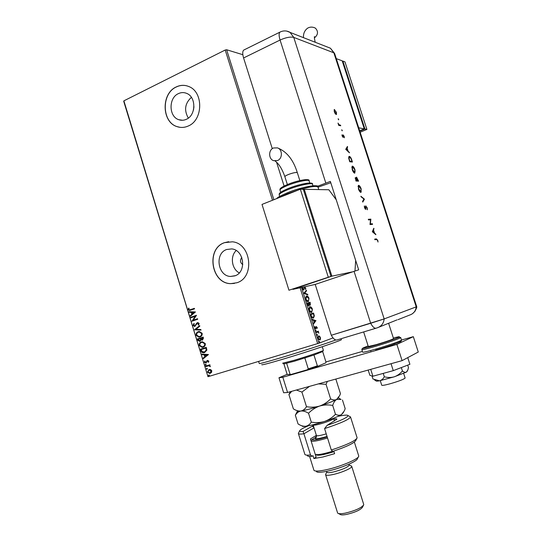 <?xml version="1.0" encoding="UTF-8"?>
<svg xmlns="http://www.w3.org/2000/svg" width="542" height="542" viewBox="0 0 542 542"><rect width="100%" height="100%" fill="white"/><g stroke="black" fill="none" stroke-linecap="round" stroke-linejoin="round"><path stroke-width="0.81" d="M193.955 106.727L193.46 110.087M241.813 257.538C239.76 260.228 240.086 262.592 242.796 264.632M178.379 93.63C168.406 97.899 168.725 116.686 178.785 119.707C181.306 120.588 183.819 120.453 186.333 119.308C196.163 115.338 196.34 96.781 186.536 93.332C183.813 92.248 181.096 92.35 178.379 93.63M191.387 97.35C184.91 103.353 183.894 110.27 188.331 118.102M226.664 249.503C214.449 253.392 217.755 276.224 230.567 276.454L234.828 275.871C246.854 272.328 244.246 249.808 231.691 248.913L226.664 249.503M236.19 250.533C229.93 256.291 231.691 269.035 239.273 272.89M224.435 242.674C205.804 248.731 211.109 283.554 230.668 283.649L236.854 282.761C255.052 277.518 251.366 243.412 232.389 241.8L224.435 242.674M228.683 241.691L224.544 242.667C205.913 248.717 211.217 283.534 230.777 283.629L234.442 283.405M176.204 86.95C160.994 93.563 161.665 122.207 177.051 126.625C180.804 127.885 184.551 127.668 188.298 125.988C203.175 120.073 203.636 91.964 188.833 86.544C184.619 84.809 180.405 84.945 176.204 86.95M186.089 85.663C182.749 84.999 179.49 85.433 176.319 86.971C161.109 93.583 161.78 122.221 177.166 126.645L180.005 127.323M123.874 100.846L207.979 376.69L123.725 101.334L123.874 100.846L225.208 50.02L226.624 49.749L242.836 54.701M319.523 336.128L320.383 337.51L320.485 339.163L319.997 339.929L318.012 338.364L318.391 335.938L319.523 336.128L319.15 336.243L319.577 336.717M316.033 331.948L318.337 331.162L318.174 331.839L318.913 333.14L317.802 332.063L316.21 332.51L316.033 331.948M317.151 327.26L317.165 328.452L316.352 326.968L315.769 328.913L314.726 327.951L314.678 326.684L315.579 328.357L316.108 326.433L316.86 327.348M310.912 315.701L310.376 314.001L313.561 313.073L314.34 315.932L313.351 318.032C312.456 318.391 311.65 317.619 310.912 315.701M306.955 303.134L310.159 302.287L310.37 305.132L309.326 304.699L308.872 306.067L307.416 304.59L306.955 303.134M303.859 293.303L306.352 290.221L306.548 290.83L304.658 293.168L307.653 294.347L307.849 294.95L303.859 293.303M301.515 287.456L319.055 343.133L333.032 337.903M226.624 49.749L273.873 199.713M302.314 288.703L302.321 287.274L302.822 287.328L302.639 288.588L303.513 289.482L304.421 286.914L305.735 287.971L305.627 289.496L305.403 288.039L304.658 287.45L303.683 290.038L302.314 288.703M306.433 296C307.334 295.736 308.195 296.515 309.001 298.33L308.208 301.589C307.307 301.86 306.447 301.074 305.634 299.231L306.264 296.054M309.841 306.813C310.742 306.528 311.589 307.294 312.402 309.103L311.623 312.416C310.722 312.707 309.868 311.935 309.055 310.099L309.841 306.813M315.939 320.613L313.54 324.048L313.351 323.438L314.13 322.361L313.486 320.308L312.226 319.875L312.036 319.258L315.966 320.708M315.695 330.085L315.986 331.026L315.695 330.085M317.056 334.414L317.355 335.349L317.056 334.414M319.279 341.474L319.577 342.415L319.279 341.474M210.662 369.563L211.8 370.782L211.536 372.435L209.747 373.506L207.41 372.124L208.995 369.508L210.662 369.563M205.648 366.08L209.883 364.773L210.045 365.301L209.422 365.498L210.384 366.656L208.711 365.803L205.811 366.609L205.648 366.08M208.833 361.06L208.541 362.273L208.081 362.076L208.324 361.257L207.593 360.918L205.987 363.072L204.422 362.327L204.659 361.06L205.147 361.243L204.923 362.11L205.648 362.578L207.41 360.396L208.833 361.06M200.987 350.803L200.499 349.204L206.278 347.347L206.888 350.105L204.605 352.544L203.738 352.727C202.41 352.883 201.495 352.246 200.987 350.803L200.499 349.204M197.383 338.974L203.142 337.09L203.44 338.066L202.491 340.119L201.068 339.875L199.923 341.44L197.803 340.349L197.383 338.974L203.142 337.097M194.564 329.732L199.632 325.606L199.808 326.182L195.96 329.312L200.831 329.536L201.007 330.112L194.564 329.732L199.666 325.708M190.919 317.781L190.757 317.26L196.482 315.295L193.257 320.187L197.532 318.73L197.695 319.258L191.963 321.21L195.174 316.325L190.919 317.781M190.554 309.665L194.361 308.344L194.517 308.872L189.402 310.512L188.277 309.651L188.541 308.134L189.063 308.249L188.86 309.448L189.544 309.922L194.368 308.371M207.979 376.69L317.659 343.587L300.078 287.768M272.518 200.249L225.208 50.02M195.459 311.948L190.438 316.203L190.262 315.634L191.875 314.299L191.292 312.375L189.246 312.307L189.07 311.731L195.459 311.948M193.088 325.437L193.867 323.472L194.293 323.804L193.663 325.2L194.93 325.83L196.624 323.228L197.891 322.571L199.131 323.438L198.562 325.092L198.081 324.8L198.541 323.628L197.6 323.181L194.592 326.453L193.088 325.437L193.961 323.547M198.291 331.69L199.32 331.501L202.146 333.296C202.342 335.234 201.604 336.46 199.937 336.975L198.961 337.165L196.109 335.335C195.926 333.425 196.651 332.212 198.291 331.69L198.65 331.589M201.414 341.927L202.369 341.745L205.276 343.553C205.472 345.491 204.734 346.711 203.06 347.219L202.166 347.395L199.226 345.552C199.043 343.648 199.774 342.436 201.414 341.927L201.678 341.853M208.467 354.529L203.379 358.648L203.203 358.072L204.842 356.785L204.253 354.847L202.186 354.725L202.01 354.143L208.467 354.529M205.54 364.271L206.156 364.563L205.811 365.159L205.194 364.861L205.54 364.271M206.787 368.343L207.403 368.641L207.058 369.231L206.434 368.933L206.787 368.343M208.812 374.989L209.429 375.288L209.083 375.877L208.46 375.579L208.812 374.989M319.055 343.133L317.659 343.587M189.937 310.43L188.277 309.651M188.501 309.604L188.724 308.174M189.944 309.855L190.777 309.618M190.628 316.047L190.262 315.634M190.486 315.579L191.875 314.299M192.098 314.245L191.292 312.375M191.509 312.327L189.246 312.307M189.47 312.253L189.314 311.738M192.396 313.872L194.314 312.422L191.943 312.395L192.396 313.872L194.09 312.47L191.943 312.395M191.136 317.714L190.757 317.26M190.98 317.205L196.489 315.315M197.539 318.75L193.257 320.187M192.146 321.033L195.174 316.325M195.655 325.41L196.624 323.228M196.841 323.174L197.417 322.659M198.67 324.963L198.081 324.8M198.304 324.746L198.541 323.628M198.758 323.574L197.755 323.14M195.045 326.372L193.311 325.376M200.987 330.044L194.592 329.821M199.829 337.009L199.178 337.104L196.109 335.335M196.333 335.274C196.15 333.371 196.875 332.158 198.514 331.636M199.713 336.46L199.991 336.386C201.319 335.972 201.909 334.997 201.78 333.452L199.517 332.002L198.785 332.131M199.774 336.447C201.096 336.033 201.692 335.058 201.563 333.513L199.293 332.063L198.453 332.219C197.146 332.632 196.556 333.601 196.692 335.119L198.989 336.596L199.991 336.386M202.518 340.112L201.068 339.875M199.951 341.433L197.803 340.349M198.02 340.288L197.6 338.913M199.768 340.911L200.757 339.685L200.486 338.554L198.128 339.312L199.768 340.911L200.54 339.746L200.269 338.615M202.437 339.556L202.932 337.754L200.858 338.418L202.322 339.59L202.708 337.815M203.087 347.205L202.39 347.327L199.226 345.552M199.442 345.491C199.26 343.581 199.991 342.375 201.638 341.867M202.898 346.684C204.226 346.284 204.822 345.308 204.693 343.77L202.342 342.307L201.577 342.456C200.262 342.856 199.673 343.824 199.808 345.342L202.186 346.833L203.121 346.623C204.442 346.223 205.039 345.247 204.91 343.703L202.566 342.246L201.739 342.409M200.716 349.136L206.278 347.354M204.673 352.524L203.961 352.659C202.633 352.822 201.712 352.178 201.204 350.735M204.442 352.015L206.475 349.936L206.062 348.005L201.251 349.543L202.003 351.48L204.442 352.015L206.258 350.003L205.845 348.072M203.575 358.499L203.203 358.072M203.426 358.005L204.842 356.785M205.059 356.711L204.253 354.847M204.47 354.78L202.186 354.725M202.403 354.658L202.254 354.163M205.364 356.372L207.301 354.942L204.91 354.881L205.364 356.372L207.085 355.01L204.91 354.881M208.623 362.144L208.081 362.076M208.297 362.002L208.324 361.257M208.541 361.182L207.593 360.918M206.116 363.018L204.422 362.327M204.639 362.259L204.795 361.108M206.163 362.293L205.797 362.544M206.38 362.225L206.427 361.589M206.644 361.521L206.814 360.769M207.03 360.701L207.511 360.369M205.696 365.179L205.194 364.861M205.411 364.793L205.642 364.251M210.045 365.294L209.422 365.498M210.411 366.541L209.856 366.541M210.072 366.209L208.711 365.803M208.927 365.735L205.811 366.609M206.028 366.534L205.865 366.013M207.18 369.177L206.434 368.933M206.651 368.858L206.881 368.323M210.404 373.33L207.41 372.124M207.627 372.049L209.002 369.502M210.208 372.815L211.495 370.87L209.768 369.881L209.151 370.037L207.932 371.961L209.666 372.957L211.278 370.945L209.151 370.037M209.219 375.816L208.46 375.579M208.677 375.498L208.894 374.969M302.45 287.45L302.199 288.154M302.619 289.36L303.513 289.482M304.353 286.962L305.099 287.524M305.464 288.574L305.403 289.232M304.394 287.531L304.082 287.958L304.455 287.836M304.082 287.958L303.974 288.717L304.347 288.595M303.974 288.717L303.527 290.051M306.061 290.587L306.548 290.83M306.176 290.952L304.658 293.168M304.286 293.29L307.653 294.347M306.162 296.101L308.073 297.273M306.21 300.451L307.66 301.149L308.303 300.912L309.001 298.33M308.852 299.557L308.093 301.609M306.467 296.603L305.41 298.086M305.634 299.231L308.032 301.027M308.683 298.439L306.609 296.555L305.959 299.123M306.962 303.154L310.159 302.287M309.787 302.409L309.956 302.944M310.309 304.286L310.051 305.214M309.021 304.794L310.146 304.59L310.01 302.931L308.987 303.202L310.038 304.638M308.981 305.173L308.689 306.088M307.754 305.37L308.798 305.458L308.655 303.29L307.463 303.608L308.689 305.505M308.933 304.225L309.326 304.699M309.611 306.907L311.501 308.1M309.597 311.264L311.074 311.975L311.691 311.745L312.402 309.103M312.26 310.383L311.467 312.449M312.084 309.225L310.017 307.375L309.401 307.605L308.832 308.899M309.055 310.092L311.447 311.853M310.017 307.375L309.38 309.983M310.383 314.014L313.561 313.073M313.188 313.188L313.364 313.737M313.974 316.047L314.34 315.932M313.974 316.135L313.174 318.073M311.406 316.921L312.802 317.592L313.439 317.355L313.947 315.729L313.411 313.723L310.884 314.468L311.63 316.555L313.174 317.47M311.277 316.663L311.63 316.555M315.593 320.823L313.459 323.77M312.124 319.536L315.566 320.728M314.38 322.016L315.193 320.898L313.886 320.444L314.055 322.117M315.796 327.957L315.695 328.73L316.067 328.608M314.611 327.05L314.99 326.934M314.922 328.391L315.579 328.357M316.04 326.487L316.616 326.995M315.552 330.281L316.108 330.464M315.729 330.579L315.756 330.945M317.964 331.284L318.513 331.718M316.609 332.361L316.21 332.503M316.914 334.604L317.47 334.787M317.09 334.902L317.117 335.274M318.445 339.299L319.787 339.38L320.383 337.51M320.18 338.709L320.105 339.272L320.485 339.163M320.105 339.272L319.611 340.051L319.997 339.929M318.398 335.938L319.15 336.243M318.54 336.514L317.829 337.232M318.005 338.35L319.665 339.441M318.337 336.548L318.716 336.433L318.289 338.262M320.098 337.612L318.716 336.433M319.143 341.663L319.692 341.846M319.313 341.961L319.34 342.334M405.111 377.97L405.131 378.031C403.668 379.414 398.39 381.405 389.305 384C384.502 385.247 381.974 385.647 381.717 385.193L380.267 380.66M393.546 338.642L393.56 338.675C391.832 339.712 386.08 341.697 376.304 344.637L368.309 346.514L363.655 331.934M287.131 374.346L278.974 377.767L282.822 377.246L396.879 344.407L413.316 336.663L401.493 340.024M362.408 351.406L325.952 361.961M282.822 377.246L287.565 392.469L402.096 360.633L418.275 352.022L413.316 336.663M287.565 392.469L283.635 392.76L278.974 377.767M396.879 344.407L402.096 360.633M391.039 363.702L393.268 370.647L409.901 364.312L407.747 357.625M393.268 370.647L372.91 376.223L370.721 369.353M372.91 376.223L369.861 375.308L368.187 370.057M407.503 370.83L406.398 372.13L407.882 369.915L408.458 367.53L407.692 365.152M402.415 370.952C400.233 373.655 397.53 375.606 394.312 376.805L406.398 372.13C405.267 372.618 403.939 372.225 402.415 370.952L401.324 367.578M384.319 376.785C383.133 378.933 381.527 380.274 379.508 380.809L394.312 376.805C390.999 377.713 387.666 377.706 384.319 376.785L383.235 373.397M374.536 379.922L376.08 380.918C376.094 381.263 377.232 381.222 379.508 380.809L372.943 378.973L371.981 375.945M375.945 328.242L337.056 339.929C335.241 340.41 333.323 338.858 331.298 335.261L315.214 284.421L358.682 269.821L330.363 181.414L317.409 186.326M396.995 319.902L378.736 327.239M412.516 313.676L414.935 311.345C416.398 308.574 416.994 307.023 416.717 306.691L384.17 318.913L331.298 335.261L370.681 323.276C372.679 326.975 374.515 328.608 376.189 328.167L377.307 327.802C381.324 326.379 383.614 323.411 384.17 318.913L370.681 323.276L354.062 271.325M338.635 119.836L338.208 118.739L338.635 119.836M342.192 130.866L341.772 129.768L342.192 130.866M345.728 149.301L347.415 146.489L347.625 147.139L347.083 148.013L348.066 151.049L349.468 152.837L345.728 149.301M354.759 173.216C353.845 172.973 352.998 171.767 352.212 169.605L352.104 166.225L352.463 166.13C353.377 166.401 354.224 167.613 354.996 169.768L355.057 172.024M360.965 192.444C360.064 192.247 359.217 191.062 358.431 188.894L358.655 185.33C359.563 185.56 360.403 186.753 361.175 188.907L360.965 192.444M367.246 207.715L367.347 209.788L366.981 207.722L366.046 206.434L365.66 209.408L364.515 207.755L364.373 205.926L365.45 208.799L365.809 205.845L367.009 207.803M372.32 231.739L373.811 228.263L373.54 230.004L374.536 233.094L375.891 234.7L372.32 231.739M334.651 53.577L416.717 306.691L384.17 318.913L293.764 37.412C290.39 36.599 285.83 37.473 280.072 40.04L243.588 57.96C242.416 53.99 242.457 51.368 243.704 50.088L244.395 49.742M376.568 239.51L374.895 239.727L374.691 239.11L376.399 238.893L377.788 240.37L378.025 242.05L377.517 240.37L376.568 239.51M372.354 223.744L372.55 224.354L370.003 224.557L370.518 219.781L368.506 219.917L368.309 219.307L370.863 219.137L370.355 223.9L372.354 223.744L372.151 224.381M364.434 199.205L362.761 202.098L362.544 201.441L363.872 199.165L360.87 196.258L364.407 199.117L362.659 201.787M358.608 181.15L355.958 181.028L355.349 177.634L356.318 178.399L356.575 177.139L358.608 181.15M351.765 159.951L352.436 162.031L349.753 161.767L348.716 158.271L348.94 156.482L349.346 156.381C350.254 156.611 351.06 157.797 351.765 159.951L351.528 160.046M342.11 136.001L341.988 134.795L342.896 136.706L343.174 134.911L344.211 136.442L344.394 137.79L343.377 135.514L343.188 137.295L342.11 136.001M340.735 125.771L338.716 125.378L338.005 123.068L339.136 124.795L340.539 125.168L340.735 125.771M335.227 113.705L334.292 111.767L334.224 109.545L336.399 112.248L336.467 114.477L335.227 113.705M284.096 186.035L276.535 162.133M272.28 148.677L243.588 57.96M330.783 182.729L318.005 187.2M374.718 239.191L376.033 239.022L377.002 239.544M373.573 228.792L374.021 228.927M373.662 229.056L373.174 230.14L373.54 230.004M374.048 232.83L374.536 233.094M374.17 233.223L375.674 234.036M373.384 230.357L372.435 231.786L374.17 232.789L373.384 230.357L372.801 231.651L374.17 232.789M372.435 231.786L372.801 231.651M368.343 219.415L370.863 219.137M370.504 219.273L370.911 219.28M370.545 219.408L370.504 219.788M371.988 223.873L370.355 223.9M367.11 208.894L367.11 209.368M365.593 206.787L365.945 206.658M365.586 208.697L365.572 209.151L365.931 209.016M364.299 206.536L364.705 206.475M365.064 208.934L365.45 208.799M365.091 208.934L365.464 208.799M365.708 205.967L366.189 206.421M361.06 196.841L364.407 199.117M359.285 186.116L358.296 185.472L358.655 185.33M361.243 191.258L360.952 192.444M359.942 191.78L360.816 191.834M358.431 186.082L357.998 186.699M358.851 185.94L358.696 188.873L361.006 191.76L360.918 188.928L358.851 185.94M360.403 191.97L360.769 191.834M355.254 177.756L355.748 178.203M356.318 177.302L356.846 177.762M358.018 180.581L358.194 181.13M356.65 177.79L356.257 177.979M356.209 178.44L356.257 178.779M356.765 180.52L358.14 180.533L356.772 177.742L357.158 180.486L358.14 180.533M355.593 178.237L355.206 178.413M355.816 180.581L356.887 180.472L355.701 178.196L356.04 180.432L356.887 180.472M356.799 180.628L357.158 180.486M353.052 166.895L352.104 166.272L352.463 166.13M353.777 172.573L354.644 172.607M352.205 166.875L351.785 167.498M352.652 166.733L352.476 169.599L354.827 172.532L354.732 169.768L352.652 166.733M354.204 172.749L354.563 172.607M351.846 161.448L352.015 161.99M348.892 156.516L349.346 156.381M348.994 156.523L349.963 157.16M349.062 157.126L348.642 157.722M349.61 161.347L351.968 161.401L351.033 158.704L349.543 156.984L349.082 158.643L349.834 161.184L351.968 161.401M347.151 146.909L347.625 147.139M347.273 147.282L347.083 148.013M347.558 150.737L347.693 151.157M347.727 151.191L348.066 151.049M348.919 152.316L349.258 152.18M347.341 150.825L347.679 150.69L346.907 148.291L345.904 149.463M346.907 148.291L346.25 149.335L347.679 150.69M345.911 149.477L346.25 149.335M342.93 135.1L343.343 135.514M342.93 136.665L342.917 137.289L343.269 137.153M341.772 130.222L342.246 130.351M338.703 124.884L339.136 124.795M338.784 124.945L340.539 125.168M340.186 125.324L340.301 125.683M338.215 119.199L338.689 119.328M334.854 110.128L334.19 109.64L334.543 109.491M336.331 113.684L336.196 114.538M335.484 114.037L336.087 113.942M334.739 110.087L334.543 111.828L336.203 113.895L336.155 112.194L334.739 110.087M335.627 114.084L335.979 113.935M273.5 147.973L277.518 147.885C282.667 149.545 282.639 158.711 277.484 160.554L273.656 160.683C268.412 159.152 268.297 149.897 273.5 147.973M336.257 199.808L328.858 189.768L304.258 189.293L331.88 276.163L292.917 289.36L315.214 284.421M304.258 189.293L303.405 189.632M331.88 276.163L352.537 271.84M354.976 271.02L355.674 260.424M288.954 290.234L330.966 276.359L303.29 189.273L300.343 189.219L262.01 204.415L288.954 290.234L330.966 276.359M328.201 276.935L300.343 189.219M336.297 58.644L342.192 60.833L364.292 128.901L358.716 127.797M359.698 130.812L364.292 128.901M342.361 61.334L342.89 61.09L344.963 61.863L366.907 129.416L364.949 129.03L359.813 131.171M366.907 129.416L360.152 132.228M342.89 61.09L364.949 129.03M314.435 37.886C318.168 34.735 318.479 31.477 315.383 28.116L313.872 27.493M308.276 425.836C302.802 428.166 299.922 429.847 299.638 430.876C299.59 431.473 300.729 431.656 303.059 431.439L313.323 425.578M298.405 433.6L304.882 454.433C305.302 455.144 307.178 455.321 310.519 454.955L303.92 433.763C300.322 434.277 298.466 434.169 298.357 433.444L298.628 432.834M314.035 427.855L303.92 433.763L303.059 431.439M358.391 456.845L357.429 458.695C357.32 461.262 340.891 468.241 328.249 470.991C321.365 472.482 317.422 472.692 316.426 471.621M309.597 456.384L313.967 470.348C315.031 471.499 319.319 471.262 326.833 469.623C340.647 466.601 358.621 458.993 358.709 456.235L358.662 455.741M349.251 464.975L349.285 465.077C347.856 467.265 342.571 469.562 333.418 471.98C329.34 472.854 327.151 472.909 326.846 472.15L326.596 471.35M351.013 465.863L351.751 466.398C352.402 467.949 341.629 472.685 333.235 474.48C328.479 475.49 325.925 475.544 325.573 474.65L325.776 474.067M363.445 505.354L362.415 507.326C360.349 510.002 355.105 512.359 346.69 514.399C343.093 515.076 340.891 515.063 340.098 514.358L338.493 513.531M325.606 474.765L337.646 513.098C338.56 513.911 341.121 513.918 345.322 513.125C355.166 510.733 361.284 507.989 363.689 504.887L363.675 504.311M333.804 451.046L334.624 453.674L322.89 457.001L313.893 458.539L312.998 455.659L312.05 456.276C309.286 456.527 307.714 456.344 307.341 455.714M356.758 438.6L355.809 440.436C354.251 443.105 346.582 446.75 332.802 451.371L331.298 450.023L324.583 428.58C340.606 423.309 349.258 419.447 350.538 416.994L349.604 416.419M331.298 450.023C346.697 444.935 355.288 440.924 357.083 437.977L357.029 437.557M333.791 419.054C335.857 418.729 336.887 418.77 336.887 419.19L327.09 425.375C340.518 420.761 347.51 417.509 348.066 415.612C347.558 414.766 344.224 415.009 338.066 416.351M315.43 454.88L315.844 454.589M316.379 435.355L310.464 438.945L316.115 457.075L313.893 458.539M310.519 454.955L312.05 456.276M316.399 437.001L310.898 440.334M327.09 425.375L324.583 428.58M334.001 451.682L333.669 451.791C323.804 454.853 318.018 455.869 316.311 454.833L315.817 454.575M338.872 397.157L336.616 399.468L339.759 395.45L340.451 393.661L335.972 379.468L335.396 379.176M330.627 398.892C327.497 402.157 323.818 404.549 319.597 406.06C323.899 404.82 328.262 404.61 332.686 405.436C333.608 402.537 334.922 400.545 336.616 399.468C334.861 400.281 332.863 400.091 330.627 398.892L326.04 384.312L327.375 381.405M338.425 398.031L341.067 399.427L336.616 399.468C333.154 401.283 327.483 403.478 319.597 406.06C315.295 407.299 310.925 407.509 306.487 406.69L301.921 392.069L309.496 386.371M318.418 383.892L326.04 384.312M306.487 406.69C305.024 409.074 303.147 410.518 300.857 411.026C298.507 411.256 296.007 410.531 293.364 408.851L288.92 394.576L291.732 391.31M296.352 390.03L301.921 392.069M290.417 391.676L288.92 394.576M300.857 411.026C298.662 411.364 297.544 411.337 297.497 410.944L295.356 415.26C296.731 412.95 298.567 411.534 300.857 411.026C303.202 410.775 305.763 411.52 308.534 413.248C311.691 409.962 315.376 407.57 319.597 406.06C311.65 408.593 305.403 410.247 300.857 411.026M341.067 399.427L339.969 398.851M297.605 411.107L295.776 414.264M343.506 412.455L341.406 414.664C337.978 416.608 332.321 418.878 324.428 421.48C316.474 424.027 310.207 425.626 305.613 426.283C303.473 426.547 302.328 426.466 302.192 426.039M342.463 400.03L345.179 408.641L344.38 410.768L341.406 414.664C339.665 415.545 337.686 415.416 335.464 414.284C332.327 417.564 328.648 419.962 324.428 421.48C320.119 422.733 315.742 422.943 311.304 422.123C309.828 424.454 307.931 425.843 305.613 426.283C303.242 426.446 300.722 425.66 298.053 423.919L295.356 415.26M311.304 422.123L308.534 413.248M335.464 414.284L332.686 405.436M315.275 454.386C317.531 455.124 323.323 454.074 332.639 451.222M327.531 437.997C318.655 440.666 313.188 441.703 311.135 441.113M311.725 439.826C313.567 440.422 318.723 439.447 327.192 436.906M341.352 339.549C344.231 339.556 309.096 351.419 282.87 359.211C268.114 363.587 261.088 365.389 261.793 364.631M258.602 361.412L259.239 363.472C259.449 363.892 266.82 361.934 281.352 357.605C299.706 352.117 324.976 343.933 335.844 339.983M282.633 363.208L293.696 360.423C306.508 356.656 323.818 350.776 323.391 350.356L323.378 350.322M323.317 350.437L322.747 351.541L313.96 354.996L294.428 361.209L283.879 363.892L287.199 374.542L291.23 374.414L307.416 369.746L308.269 368.878L317.368 365.83L318.039 366.189L307.416 369.746M322.7 351.65L325.999 362.117L325.701 362.883L318.039 366.189M313.96 354.996L317.368 365.83M286.677 363.364L290.038 374.136M304.861 357.991L308.269 368.878M315.796 327.91L316.169 327.788M361.853 349.658L362.639 352.131C362.923 352.517 367.015 351.589 374.908 349.339C387.029 345.864 401.873 340.688 401.514 340.078C400.748 341.453 403.018 340.667 398.675 341.507M398.607 341.535C407.205 339.651 390.992 345.769 375.586 350.166M368.12 345.918C359.224 349.305 361.229 349.197 374.129 345.6C392.611 340.261 408.472 333.953 393.356 338.045M400.673 337.49L400.694 337.544C401.039 338.113 386.195 343.262 374.082 346.751C366.189 349.014 362.11 349.969 361.832 349.61L362.164 348.642L374.109 345.606C385.857 342.253 399.481 337.314 399.068 337.219L400.694 337.544L401.514 340.078M327.578 47.093L330.417 48.204L334.604 53.428L333.858 52.818L416.229 306.907C415.707 310.972 413.6 313.662 409.908 314.97L397.957 319.678M286.711 31.09L330.417 48.204L333.858 52.818L293.764 37.412L290.017 32.33C286.684 30.515 283.324 30.447 279.936 32.12C278.812 33.353 278.852 35.996 280.072 40.04L325.81 183.02M280.58 31.809L243.704 50.088M376.033 239.022L376.399 238.893M339.509 125.188L339.861 125.039M297.355 172.762L296.677 172.471C294.604 172.505 291.792 173.21 288.229 174.578C285.905 175.554 284.794 176.279 284.896 176.753C282.179 169.002 278.893 163.745 275.051 160.967M317.998 187.18L317.937 186.99C316.569 185.784 310.891 186.529 300.898 189.226M298.717 189.863L287.497 193.738L279.232 197.586M287.66 192.688C300.011 187.674 316.86 184.104 316.623 186.448M312.517 184.388L312.463 184.233C312.029 182.464 298.208 185.445 288.134 189.544C281.948 192.085 278.981 193.914 279.238 195.025L279.672 196.4M288.297 188.508C298.202 184.463 311.691 181.692 311.149 183.752M309.123 180.933L309.075 180.791C308.669 179.192 296.582 181.766 287.788 185.371C282.375 187.607 279.78 189.233 280.011 190.235L280.675 192.322M287.951 184.334C296.61 180.777 308.398 178.426 307.748 180.337M315.634 437.441L316.474 435.666M313.872 427.34L312.124 426.208M333.601 418.451L333.621 418.512C333.181 419.379 330.064 420.795 324.252 422.746C317.619 424.806 313.913 425.545 313.134 424.969L313.059 424.765M313.154 425.03L316.433 435.524C317.036 436.161 320.302 435.612 326.237 433.864M327.05 436.459C316.799 439.338 313.222 439.596 316.311 437.211M182.62 120.27L178.785 119.707M235.363 275.661L230.567 276.454M304.658 287.45L304.292 287.572M308.547 301.44L308.174 301.562M306.338 296.67L305.966 296.799M311.928 312.28L311.548 312.395M309.773 307.483L309.401 307.605M313.676 317.883L313.296 318.005M316.352 326.968L315.979 327.083M318.588 336.501L318.215 336.616M405.131 378.031L403.654 373.431M394.136 343.804L393.959 343.269M393.56 338.675L388.628 323.344M370.823 351.067L370.714 350.721M358.601 186.014L358.242 186.15M355.606 178.223L355.247 178.365M356.67 177.776L356.311 177.918M352.381 166.807L352.022 166.95M349.224 157.058L348.865 157.207M334.495 110.128L334.143 110.283M299.841 180.574L297.334 172.702C293.344 159.782 286.738 151.509 277.518 147.885M318.764 189.571L317.937 186.99C320.356 184.172 302.815 186.312 287.531 192.722C280.471 195.804 276.915 197.742 276.86 198.528M312.958 185.77L312.463 184.233C314.089 181.692 300.41 183.46 288.168 188.541C278.182 192.837 279.198 193.751 279.191 194.89M309.787 183.027L309.075 180.791C310.302 178.379 298.459 179.971 287.822 184.375C279.34 188.074 279.916 188.907 279.97 190.113M287.368 184.558L284.896 176.753M303.439 37.608C303.473 36.321 303.025 31.551 307.7 28.103C310.126 26.782 312.687 26.782 315.383 28.116M315.207 42.229C313.947 36.605 314.57 37.649 314.428 36.538M299.638 430.876L298.357 433.349M349.238 464.934L351.677 466.215M363.723 504.46L351.751 466.398M349.285 465.077L349.001 464.176M358.723 455.93L354.36 442.082M357.097 437.753L350.538 416.994M326.819 472.055L325.586 474.44M348.066 415.612L350.518 416.906M316.271 437.286L315.525 437.929C315.918 438.397 316.23 437.611 316.453 435.585M334.407 421.005L333.554 418.241M290.377 391.69L289.143 394.075M311.216 440.138L310.979 440.599M323.391 350.356L322.253 346.738M283.893 363.79L282.897 363.262"/></g></svg>
